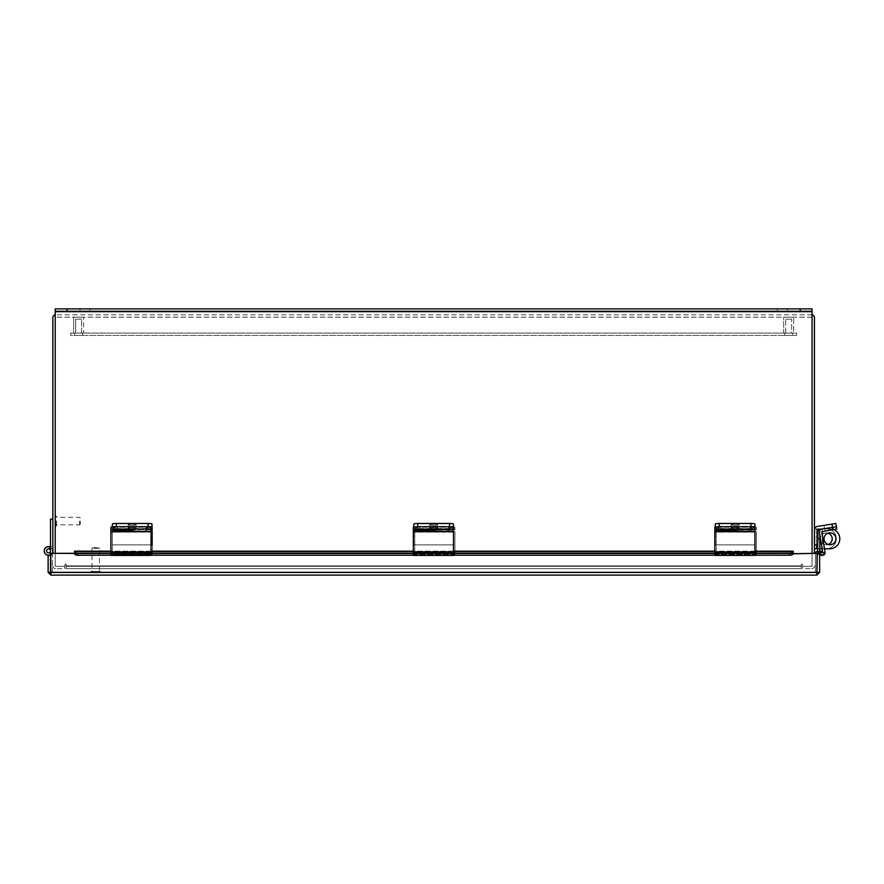 <?xml version="1.0" encoding="UTF-8"?>
<svg xmlns="http://www.w3.org/2000/svg" width="884" height="884" viewBox="0 0 884 884"><rect width="100%" height="100%" fill="white"/><g stroke="black" fill="none" stroke-linecap="round" stroke-linejoin="round"><path stroke-width="0.66" stroke-dasharray="4.42 3.31" d="M812.076 565.904L812.076 317.599L812.076 565.904M814.44 553.318L814.44 317.599A2.785 2.785 0 0 0 811.656 314.814L55.637 314.814L811.656 314.814A2.785 2.785 0 0 1 812.076 314.848M55.217 565.904L55.217 317.599L55.217 565.904M55.217 314.848A2.785 2.785 0 0 1 55.637 314.814A2.785 2.785 0 0 0 52.852 317.599L52.852 553.318M811.656 317.19L55.637 317.19L811.656 317.19M52.852 565.904A2.785 2.785 0 0 0 55.637 568.688A2.785 2.785 0 0 1 52.852 565.904M55.637 566.312L64.753 566.312L55.637 566.312M64.753 568.688L64.753 566.312L64.753 568.688L55.637 568.688L64.753 568.688M814.44 565.904A2.785 2.785 0 0 1 811.656 568.688A2.785 2.785 0 0 0 814.44 565.904M811.656 566.312L802.539 566.312L811.656 566.312M802.539 568.688L802.539 566.312L802.539 568.688L811.656 568.688L802.539 568.688M52.852 550.909A4.332 4.332 0 0 1 47.968 555.207A4.332 4.332 0 0 1 44.333 549.815A4.332 4.332 0 0 1 50.145 546.898A4.332 4.332 0 0 0 44.333 549.815A4.332 4.332 0 0 0 47.968 555.207A4.332 4.332 0 0 0 52.852 550.909A4.332 4.332 0 0 1 47.968 555.207A4.332 4.332 0 0 1 44.333 549.815A4.332 4.332 0 0 1 50.145 546.898A4.332 4.332 0 0 0 44.333 549.815A4.332 4.332 0 0 0 47.968 555.207A4.332 4.332 0 0 0 52.852 550.909A4.332 4.332 0 0 1 47.968 555.207A4.332 4.332 0 0 1 44.333 549.815A4.332 4.332 0 0 1 50.145 546.898A4.332 4.332 0 0 0 44.333 549.815A4.332 4.332 0 0 0 47.968 555.207A4.332 4.332 0 0 0 52.852 550.909A4.332 4.332 0 0 1 47.968 555.207A4.332 4.332 0 0 1 44.333 549.815A4.332 4.332 0 0 1 50.145 546.898A4.332 4.332 0 0 0 44.333 549.815A4.332 4.332 0 0 0 47.968 555.207A4.332 4.332 0 0 0 52.852 550.909A4.332 4.332 0 0 1 47.968 555.207A4.332 4.332 0 0 1 44.333 549.815A4.332 4.332 0 0 1 50.145 546.898A4.332 4.332 0 0 0 44.333 549.815A4.332 4.332 0 0 0 47.968 555.207A4.332 4.332 0 0 0 52.852 550.909A4.332 4.332 0 0 1 47.968 555.207A4.332 4.332 0 0 1 44.333 549.815A4.332 4.332 0 0 1 50.145 546.898A4.332 4.332 0 0 0 44.333 549.815A4.332 4.332 0 0 0 47.968 555.207A4.332 4.332 0 0 0 52.852 550.909A4.332 4.332 0 0 1 47.968 555.207A4.332 4.332 0 0 1 44.333 549.815A4.332 4.332 0 0 1 50.145 546.898A4.332 4.332 0 0 0 44.333 549.815A4.332 4.332 0 0 0 47.968 555.207A4.332 4.332 0 0 0 52.852 550.909A4.332 4.332 0 0 1 47.968 555.207A4.332 4.332 0 0 1 44.333 549.815A4.332 4.332 0 0 1 50.145 546.898A4.332 4.332 0 0 0 44.333 549.815A4.332 4.332 0 0 0 47.968 555.207A4.332 4.332 0 0 0 52.852 550.909A4.332 4.332 0 0 1 47.968 555.207A4.332 4.332 0 0 1 44.333 549.815A4.332 4.332 0 0 1 50.145 546.898A4.332 4.332 0 0 0 44.333 549.815A4.332 4.332 0 0 0 47.968 555.207A4.332 4.332 0 0 0 52.852 550.909A4.332 4.332 0 0 1 47.968 555.207A4.332 4.332 0 0 1 44.333 549.815A4.332 4.332 0 0 1 50.145 546.898A4.332 4.332 0 0 0 44.333 549.815A4.332 4.332 0 0 0 47.968 555.207A4.332 4.332 0 0 0 52.852 550.909A4.332 4.332 0 0 1 47.968 555.207A4.332 4.332 0 0 1 44.333 549.815A4.332 4.332 0 0 1 50.145 546.898A4.332 4.332 0 0 0 44.333 549.815A4.332 4.332 0 0 0 47.968 555.207A4.332 4.332 0 0 0 52.852 550.909A4.332 4.332 0 0 1 47.968 555.207A4.332 4.332 0 0 1 44.333 549.815A4.332 4.332 0 0 1 50.145 546.898A4.332 4.332 0 0 0 44.333 549.815A4.332 4.332 0 0 0 47.968 555.207A4.332 4.332 0 0 0 52.852 550.909A4.332 4.332 0 0 1 47.968 555.207A4.332 4.332 0 0 1 44.333 549.815A4.332 4.332 0 0 1 50.145 546.898A4.332 4.332 0 0 0 44.333 549.815A4.332 4.332 0 0 0 47.968 555.207A4.332 4.332 0 0 0 52.852 550.909A4.332 4.332 0 0 1 47.968 555.207A4.332 4.332 0 0 1 44.333 549.815A4.332 4.332 0 0 1 50.145 546.898A4.332 4.332 0 0 0 44.333 549.815A4.332 4.332 0 0 0 47.968 555.207A4.332 4.332 0 0 0 52.852 550.909A4.332 4.332 0 0 1 47.968 555.207A4.332 4.332 0 0 1 44.333 549.815A4.332 4.332 0 0 1 50.145 546.898A4.332 4.332 0 0 0 44.333 549.815A4.332 4.332 0 0 0 47.968 555.207A4.332 4.332 0 0 0 52.852 550.909A4.332 4.332 0 0 1 47.968 555.207A4.332 4.332 0 0 1 44.333 549.815A4.332 4.332 0 0 1 50.145 546.898A4.332 4.332 0 0 0 44.333 549.815A4.332 4.332 0 0 0 47.968 555.207A4.332 4.332 0 0 0 52.852 550.909A4.332 4.332 0 0 1 47.968 555.207A4.332 4.332 0 0 1 44.333 549.815A4.332 4.332 0 0 1 50.145 546.898A4.332 4.332 0 0 0 44.333 549.815A4.332 4.332 0 0 0 47.968 555.207A4.332 4.332 0 0 0 52.852 550.909A4.332 4.332 0 0 1 47.968 555.207A4.332 4.332 0 0 1 44.333 549.815A4.332 4.332 0 0 1 50.145 546.898A4.332 4.332 0 0 0 44.333 549.815A4.332 4.332 0 0 0 47.968 555.207A4.332 4.332 0 0 0 52.852 550.909A4.332 4.332 0 0 1 47.968 555.207A4.332 4.332 0 0 1 44.333 549.815A4.332 4.332 0 0 1 50.145 546.898A4.332 4.332 0 0 0 44.333 549.815A4.332 4.332 0 0 0 47.968 555.207A4.332 4.332 0 0 0 52.852 550.909A4.332 4.332 0 0 1 47.968 555.207A4.332 4.332 0 0 1 44.333 549.815A4.332 4.332 0 0 1 50.145 546.898A4.332 4.332 0 0 0 44.333 549.815A4.332 4.332 0 0 0 47.968 555.207A4.332 4.332 0 0 0 52.852 550.909A4.332 4.332 0 0 1 47.968 555.207A4.332 4.332 0 0 1 44.333 549.815A4.332 4.332 0 0 1 50.145 546.898A4.332 4.332 0 0 0 44.333 549.815A4.332 4.332 0 0 0 47.968 555.207A4.332 4.332 0 0 0 52.852 550.909A4.332 4.332 0 0 1 47.968 555.207A4.332 4.332 0 0 1 44.333 549.815A4.332 4.332 0 0 1 50.145 546.898A4.332 4.332 0 0 0 44.333 549.815A4.332 4.332 0 0 0 47.968 555.207A4.332 4.332 0 0 0 52.852 550.909A4.332 4.332 0 0 1 47.968 555.207A4.332 4.332 0 0 1 44.333 549.815A4.332 4.332 0 0 1 50.145 546.898A4.332 4.332 0 0 0 44.333 549.815A4.332 4.332 0 0 0 47.968 555.207A4.332 4.332 0 0 0 52.852 550.909L52.852 519.184L52.852 550.909A4.332 4.332 0 0 1 47.968 555.207A4.332 4.332 0 0 1 44.333 549.815A4.332 4.332 0 0 1 50.145 546.898L49.261 549.074A1.978 1.978 0 0 0 46.532 550.909A1.978 1.978 0 0 0 48.521 552.898A1.978 1.978 0 0 1 46.532 550.909A1.978 1.978 0 0 1 48.521 548.931A1.978 1.978 0 0 0 46.532 550.909A1.978 1.978 0 0 0 49.471 552.655A1.978 1.978 0 0 1 46.532 550.909A1.978 1.978 0 0 1 48.521 548.931A1.978 1.978 0 0 0 46.532 550.909A1.978 1.978 0 0 0 49.471 552.655A1.978 1.978 0 0 1 46.532 550.909A1.978 1.978 0 0 1 48.521 548.931A1.978 1.978 0 0 0 46.532 550.909A1.978 1.978 0 0 0 49.471 552.655A1.978 1.978 0 0 1 46.532 550.909A1.978 1.978 0 0 1 48.521 548.931A1.978 1.978 0 0 0 46.532 550.909A1.978 1.978 0 0 0 49.471 552.655A1.978 1.978 0 0 1 46.532 550.909A1.978 1.978 0 0 1 48.521 548.931A1.978 1.978 0 0 0 46.532 550.909A1.978 1.978 0 0 0 49.471 552.655A1.978 1.978 0 0 1 46.532 550.909A1.978 1.978 0 0 1 48.521 548.931A1.978 1.978 0 0 0 46.532 550.909A1.978 1.978 0 0 0 49.471 552.655A1.978 1.978 0 0 1 46.532 550.909A1.978 1.978 0 0 1 48.521 548.931A1.978 1.978 0 0 0 46.532 550.909A1.978 1.978 0 0 0 49.471 552.655A1.978 1.978 0 0 1 46.532 550.909A1.978 1.978 0 0 1 48.521 548.931A1.978 1.978 0 0 0 46.532 550.909A1.978 1.978 0 0 0 49.471 552.655A1.978 1.978 0 0 1 46.532 550.909A1.978 1.978 0 0 1 48.521 548.931A1.978 1.978 0 0 0 46.532 550.909A1.978 1.978 0 0 0 49.471 552.655A1.978 1.978 0 0 1 46.532 550.909A1.978 1.978 0 0 1 48.521 548.931A1.978 1.978 0 0 0 46.532 550.909A1.978 1.978 0 0 0 49.471 552.655A1.978 1.978 0 0 1 46.532 550.909A1.978 1.978 0 0 1 48.521 548.931A1.978 1.978 0 0 0 46.532 550.909A1.978 1.978 0 0 0 49.471 552.655A1.978 1.978 0 0 1 46.532 550.909A1.978 1.978 0 0 1 48.521 548.931A1.978 1.978 0 0 0 46.532 550.909A1.978 1.978 0 0 0 49.471 552.655A1.978 1.978 0 0 1 46.532 550.909A1.978 1.978 0 0 1 48.521 548.931A1.978 1.978 0 0 0 46.532 550.909A1.978 1.978 0 0 0 49.471 552.655A1.978 1.978 0 0 1 46.532 550.909A1.978 1.978 0 0 1 48.521 548.931A1.978 1.978 0 0 0 46.532 550.909A1.978 1.978 0 0 0 49.471 552.655A1.978 1.978 0 0 1 46.532 550.909A1.978 1.978 0 0 1 48.521 548.931A1.978 1.978 0 0 0 46.532 550.909A1.978 1.978 0 0 0 49.471 552.655A1.978 1.978 0 0 1 46.532 550.909A1.978 1.978 0 0 1 48.521 548.931A1.978 1.978 0 0 0 46.532 550.909A1.978 1.978 0 0 0 49.471 552.655A1.978 1.978 0 0 1 46.532 550.909A1.978 1.978 0 0 1 48.521 548.931A1.978 1.978 0 0 0 46.532 550.909A1.978 1.978 0 0 0 49.471 552.655A1.978 1.978 0 0 1 46.532 550.909A1.978 1.978 0 0 1 48.521 548.931A1.978 1.978 0 0 0 46.532 550.909A1.978 1.978 0 0 0 49.471 552.655A1.978 1.978 0 0 1 46.532 550.909A1.978 1.978 0 0 1 48.521 548.931A1.978 1.978 0 0 0 46.532 550.909A1.978 1.978 0 0 0 49.471 552.655A1.978 1.978 0 0 1 46.532 550.909A1.978 1.978 0 0 1 48.521 548.931A1.978 1.978 0 0 0 46.532 550.909A1.978 1.978 0 0 0 49.471 552.655A1.978 1.978 0 0 1 46.532 550.909A1.978 1.978 0 0 1 48.521 548.931A1.978 1.978 0 0 0 46.532 550.909A1.978 1.978 0 0 0 49.471 552.655A1.978 1.978 0 0 1 46.532 550.909A1.978 1.978 0 0 1 48.521 548.931A1.978 1.978 0 0 0 46.532 550.909A1.978 1.978 0 0 0 49.471 552.655A1.978 1.978 0 0 1 48.521 552.898A1.978 1.978 0 0 0 49.471 552.655L50.432 554.39A3.967 3.967 0 0 1 44.554 550.909A3.967 3.967 0 0 1 48.521 546.942A3.967 3.967 0 0 1 52.487 550.909A3.967 3.967 0 0 0 50.498 547.472M52.852 519.184L50.498 519.184L50.498 550.909A1.978 1.978 0 0 1 48.266 552.876A1.978 1.978 0 0 1 46.598 550.412A1.978 1.978 0 0 1 49.261 549.074L50.145 546.898L49.261 549.074A1.978 1.978 0 0 0 46.598 550.412A1.978 1.978 0 0 0 48.266 552.876A1.978 1.978 0 0 0 50.498 550.909A1.978 1.978 0 0 1 48.266 552.876A1.978 1.978 0 0 1 46.598 550.412A1.978 1.978 0 0 1 49.261 549.074L50.145 546.898L49.261 549.074A1.978 1.978 0 0 0 46.598 550.412A1.978 1.978 0 0 0 48.266 552.876A1.978 1.978 0 0 0 50.498 550.909A1.978 1.978 0 0 1 48.266 552.876A1.978 1.978 0 0 1 46.598 550.412A1.978 1.978 0 0 1 49.261 549.074L50.145 546.898L49.261 549.074A1.978 1.978 0 0 0 46.598 550.412A1.978 1.978 0 0 0 48.266 552.876A1.978 1.978 0 0 0 50.498 550.909A1.978 1.978 0 0 1 48.266 552.876A1.978 1.978 0 0 1 46.598 550.412A1.978 1.978 0 0 1 49.261 549.074L50.145 546.898L49.261 549.074A1.978 1.978 0 0 0 46.598 550.412A1.978 1.978 0 0 0 48.266 552.876A1.978 1.978 0 0 0 50.498 550.909A1.978 1.978 0 0 1 48.266 552.876A1.978 1.978 0 0 1 46.598 550.412A1.978 1.978 0 0 1 49.261 549.074L50.145 546.898L49.261 549.074A1.978 1.978 0 0 0 46.598 550.412A1.978 1.978 0 0 0 48.266 552.876A1.978 1.978 0 0 0 50.498 550.909A1.978 1.978 0 0 1 48.266 552.876A1.978 1.978 0 0 1 46.598 550.412A1.978 1.978 0 0 1 49.261 549.074L50.145 546.898L49.261 549.074A1.978 1.978 0 0 0 46.598 550.412A1.978 1.978 0 0 0 48.266 552.876A1.978 1.978 0 0 0 50.498 550.909A1.978 1.978 0 0 1 48.266 552.876A1.978 1.978 0 0 1 46.598 550.412A1.978 1.978 0 0 1 49.261 549.074L50.145 546.898L49.261 549.074A1.978 1.978 0 0 0 46.598 550.412A1.978 1.978 0 0 0 48.266 552.876A1.978 1.978 0 0 0 50.498 550.909A1.978 1.978 0 0 1 48.266 552.876A1.978 1.978 0 0 1 46.598 550.412A1.978 1.978 0 0 1 49.261 549.074L50.145 546.898L49.261 549.074A1.978 1.978 0 0 0 46.598 550.412A1.978 1.978 0 0 0 48.266 552.876A1.978 1.978 0 0 0 50.498 550.909A1.978 1.978 0 0 1 48.266 552.876A1.978 1.978 0 0 1 46.598 550.412A1.978 1.978 0 0 1 49.261 549.074L50.145 546.898L49.261 549.074A1.978 1.978 0 0 0 46.598 550.412A1.978 1.978 0 0 0 48.266 552.876A1.978 1.978 0 0 0 50.498 550.909A1.978 1.978 0 0 1 48.266 552.876A1.978 1.978 0 0 1 46.598 550.412A1.978 1.978 0 0 1 49.261 549.074L50.145 546.898L49.261 549.074A1.978 1.978 0 0 0 46.598 550.412A1.978 1.978 0 0 0 48.266 552.876A1.978 1.978 0 0 0 50.498 550.909A1.978 1.978 0 0 1 48.266 552.876A1.978 1.978 0 0 1 46.598 550.412A1.978 1.978 0 0 1 49.261 549.074L50.145 546.898L49.261 549.074A1.978 1.978 0 0 0 46.598 550.412A1.978 1.978 0 0 0 48.266 552.876A1.978 1.978 0 0 0 50.498 550.909A1.978 1.978 0 0 1 48.266 552.876A1.978 1.978 0 0 1 46.598 550.412A1.978 1.978 0 0 1 49.261 549.074L50.145 546.898L49.261 549.074A1.978 1.978 0 0 0 46.598 550.412A1.978 1.978 0 0 0 48.266 552.876A1.978 1.978 0 0 0 50.498 550.909A1.978 1.978 0 0 1 48.266 552.876A1.978 1.978 0 0 1 46.598 550.412A1.978 1.978 0 0 1 49.261 549.074L50.145 546.898L49.261 549.074A1.978 1.978 0 0 0 46.598 550.412A1.978 1.978 0 0 0 48.266 552.876A1.978 1.978 0 0 0 50.498 550.909A1.978 1.978 0 0 1 48.266 552.876A1.978 1.978 0 0 1 46.598 550.412A1.978 1.978 0 0 1 49.261 549.074L50.145 546.898L49.261 549.074A1.978 1.978 0 0 0 46.598 550.412A1.978 1.978 0 0 0 48.266 552.876A1.978 1.978 0 0 0 50.498 550.909A1.978 1.978 0 0 1 48.266 552.876A1.978 1.978 0 0 1 46.598 550.412A1.978 1.978 0 0 1 49.261 549.074L50.145 546.898L49.261 549.074A1.978 1.978 0 0 0 46.598 550.412A1.978 1.978 0 0 0 48.266 552.876A1.978 1.978 0 0 0 50.498 550.909A1.978 1.978 0 0 1 48.266 552.876A1.978 1.978 0 0 1 46.598 550.412A1.978 1.978 0 0 1 49.261 549.074L50.145 546.898L49.261 549.074A1.978 1.978 0 0 0 46.598 550.412A1.978 1.978 0 0 0 48.266 552.876A1.978 1.978 0 0 0 50.498 550.909A1.978 1.978 0 0 1 48.266 552.876A1.978 1.978 0 0 1 46.598 550.412A1.978 1.978 0 0 1 49.261 549.074L50.145 546.898L49.261 549.074A1.978 1.978 0 0 0 46.598 550.412A1.978 1.978 0 0 0 48.266 552.876A1.978 1.978 0 0 0 50.498 550.909A1.978 1.978 0 0 1 48.266 552.876A1.978 1.978 0 0 1 46.598 550.412A1.978 1.978 0 0 1 49.261 549.074L50.145 546.898L49.261 549.074A1.978 1.978 0 0 0 46.598 550.412A1.978 1.978 0 0 0 48.266 552.876A1.978 1.978 0 0 0 50.498 550.909A1.978 1.978 0 0 1 48.266 552.876A1.978 1.978 0 0 1 46.598 550.412A1.978 1.978 0 0 1 49.261 549.074L50.145 546.898L49.261 549.074A1.978 1.978 0 0 0 46.598 550.412A1.978 1.978 0 0 0 48.266 552.876A1.978 1.978 0 0 0 50.498 550.909A1.978 1.978 0 0 1 48.266 552.876A1.978 1.978 0 0 1 46.598 550.412A1.978 1.978 0 0 1 49.261 549.074L50.145 546.898L49.261 549.074A1.978 1.978 0 0 0 46.598 550.412A1.978 1.978 0 0 0 48.266 552.876A1.978 1.978 0 0 0 50.498 550.909A1.978 1.978 0 0 1 48.266 552.876A1.978 1.978 0 0 1 46.598 550.412A1.978 1.978 0 0 1 49.261 549.074L50.145 546.898L49.261 549.074A1.978 1.978 0 0 0 46.598 550.412A1.978 1.978 0 0 0 48.266 552.876A1.978 1.978 0 0 0 50.498 550.909A1.978 1.978 0 0 1 48.266 552.876A1.978 1.978 0 0 1 46.598 550.412A1.978 1.978 0 0 1 49.261 549.074L50.145 546.898L49.261 549.074A1.978 1.978 0 0 0 46.598 550.412A1.978 1.978 0 0 0 48.266 552.876A1.978 1.978 0 0 0 50.498 550.909A1.978 1.978 0 0 1 48.266 552.876A1.978 1.978 0 0 1 46.598 550.412A1.978 1.978 0 0 1 49.261 549.074A1.978 1.978 0 0 0 46.598 550.412A1.978 1.978 0 0 0 48.266 552.876A1.978 1.978 0 0 0 50.498 550.909A1.978 1.978 0 0 1 48.266 552.876A1.978 1.978 0 0 1 46.598 550.412A1.978 1.978 0 0 1 49.261 549.074M52.487 553.318L52.487 572.744L50.498 572.744L50.498 546.577L50.498 554.876L52.487 554.876L52.487 550.909A3.967 3.967 0 0 0 48.521 546.942A3.967 3.967 0 0 0 44.554 550.909A3.967 3.967 0 0 0 48.521 554.876A3.967 3.967 0 0 1 44.554 550.909A3.967 3.967 0 0 1 48.521 546.942A3.967 3.967 0 0 1 52.487 550.909A3.967 3.967 0 0 0 48.521 546.942A3.967 3.967 0 0 0 44.554 550.909A3.967 3.967 0 0 0 48.521 554.876A3.967 3.967 0 0 1 44.554 550.909A3.967 3.967 0 0 1 48.521 546.942A3.967 3.967 0 0 1 52.487 550.909A3.967 3.967 0 0 0 48.521 546.942A3.967 3.967 0 0 0 44.554 550.909A3.967 3.967 0 0 0 48.521 554.876A3.967 3.967 0 0 1 44.554 550.909A3.967 3.967 0 0 1 48.521 546.942A3.967 3.967 0 0 1 52.487 550.909A3.967 3.967 0 0 0 48.521 546.942A3.967 3.967 0 0 0 44.554 550.909A3.967 3.967 0 0 0 48.521 554.876A3.967 3.967 0 0 1 44.554 550.909A3.967 3.967 0 0 1 48.521 546.942A3.967 3.967 0 0 1 52.487 550.909A3.967 3.967 0 0 0 48.521 546.942A3.967 3.967 0 0 0 44.554 550.909A3.967 3.967 0 0 0 48.521 554.876A3.967 3.967 0 0 1 44.554 550.909A3.967 3.967 0 0 1 48.521 546.942A3.967 3.967 0 0 1 52.487 550.909A3.967 3.967 0 0 0 48.521 546.942A3.967 3.967 0 0 0 44.554 550.909A3.967 3.967 0 0 0 48.521 554.876A3.967 3.967 0 0 1 44.554 550.909A3.967 3.967 0 0 1 48.521 546.942A3.967 3.967 0 0 1 52.487 550.909A3.967 3.967 0 0 0 48.521 546.942A3.967 3.967 0 0 0 44.554 550.909A3.967 3.967 0 0 0 48.521 554.876A3.967 3.967 0 0 1 44.554 550.909A3.967 3.967 0 0 1 48.521 546.942A3.967 3.967 0 0 1 52.487 550.909A3.967 3.967 0 0 0 48.521 546.942A3.967 3.967 0 0 0 44.554 550.909A3.967 3.967 0 0 0 48.521 554.876A3.967 3.967 0 0 1 44.554 550.909A3.967 3.967 0 0 1 48.521 546.942A3.967 3.967 0 0 1 52.487 550.909A3.967 3.967 0 0 0 48.521 546.942A3.967 3.967 0 0 0 44.554 550.909A3.967 3.967 0 0 0 48.521 554.876A3.967 3.967 0 0 1 44.554 550.909A3.967 3.967 0 0 1 48.521 546.942A3.967 3.967 0 0 1 52.487 550.909A3.967 3.967 0 0 0 48.521 546.942A3.967 3.967 0 0 0 44.554 550.909A3.967 3.967 0 0 0 48.521 554.876A3.967 3.967 0 0 1 44.554 550.909A3.967 3.967 0 0 1 48.521 546.942A3.967 3.967 0 0 1 52.487 550.909A3.967 3.967 0 0 0 48.521 546.942A3.967 3.967 0 0 0 44.554 550.909A3.967 3.967 0 0 0 48.521 554.876A3.967 3.967 0 0 1 44.554 550.909A3.967 3.967 0 0 1 48.521 546.942A3.967 3.967 0 0 1 52.487 550.909A3.967 3.967 0 0 0 48.521 546.942A3.967 3.967 0 0 0 44.554 550.909A3.967 3.967 0 0 0 48.521 554.876A3.967 3.967 0 0 1 44.554 550.909A3.967 3.967 0 0 1 48.521 546.942A3.967 3.967 0 0 1 52.487 550.909A3.967 3.967 0 0 0 48.521 546.942A3.967 3.967 0 0 0 44.554 550.909A3.967 3.967 0 0 0 48.521 554.876A3.967 3.967 0 0 1 44.554 550.909A3.967 3.967 0 0 1 48.521 546.942A3.967 3.967 0 0 1 52.487 550.909A3.967 3.967 0 0 0 48.521 546.942A3.967 3.967 0 0 0 44.554 550.909A3.967 3.967 0 0 0 48.521 554.876A3.967 3.967 0 0 1 44.554 550.909A3.967 3.967 0 0 1 48.521 546.942A3.967 3.967 0 0 1 52.487 550.909A3.967 3.967 0 0 0 48.521 546.942A3.967 3.967 0 0 0 44.554 550.909A3.967 3.967 0 0 0 48.521 554.876A3.967 3.967 0 0 1 44.554 550.909A3.967 3.967 0 0 1 48.521 546.942A3.967 3.967 0 0 1 52.487 550.909A3.967 3.967 0 0 0 48.521 546.942A3.967 3.967 0 0 0 44.554 550.909A3.967 3.967 0 0 0 48.521 554.876A3.967 3.967 0 0 1 44.554 550.909A3.967 3.967 0 0 1 48.521 546.942A3.967 3.967 0 0 1 52.487 550.909A3.967 3.967 0 0 0 48.521 546.942A3.967 3.967 0 0 0 44.554 550.909A3.967 3.967 0 0 0 48.521 554.876A3.967 3.967 0 0 1 44.554 550.909A3.967 3.967 0 0 1 48.521 546.942A3.967 3.967 0 0 1 52.487 550.909A3.967 3.967 0 0 0 48.521 546.942A3.967 3.967 0 0 0 44.554 550.909A3.967 3.967 0 0 0 48.521 554.876A3.967 3.967 0 0 1 44.554 550.909A3.967 3.967 0 0 1 48.521 546.942A3.967 3.967 0 0 1 52.487 550.909A3.967 3.967 0 0 0 48.521 546.942A3.967 3.967 0 0 0 44.554 550.909A3.967 3.967 0 0 0 48.521 554.876A3.967 3.967 0 0 1 44.554 550.909A3.967 3.967 0 0 1 48.521 546.942A3.967 3.967 0 0 1 52.487 550.909A3.967 3.967 0 0 0 48.521 546.942A3.967 3.967 0 0 0 44.554 550.909A3.967 3.967 0 0 0 48.521 554.876A3.967 3.967 0 0 1 44.554 550.909A3.967 3.967 0 0 1 48.521 546.942A3.967 3.967 0 0 1 52.487 550.909A3.967 3.967 0 0 0 48.521 546.942A3.967 3.967 0 0 0 44.554 550.909A3.967 3.967 0 0 0 48.521 554.876A3.967 3.967 0 0 1 44.554 550.909A3.967 3.967 0 0 1 48.521 546.942A3.967 3.967 0 0 1 52.487 550.909A3.967 3.967 0 0 0 48.521 546.942A3.967 3.967 0 0 0 44.554 550.909A3.967 3.967 0 0 0 50.432 554.39L49.471 552.655L50.432 554.39A3.967 3.967 0 0 1 48.521 554.876A3.967 3.967 0 0 0 50.432 554.39L49.471 552.655L50.432 554.39A3.967 3.967 0 0 1 48.521 554.876A3.967 3.967 0 0 0 50.432 554.39L49.471 552.655L50.432 554.39A3.967 3.967 0 0 1 48.521 554.876A3.967 3.967 0 0 0 50.432 554.39L49.471 552.655L50.432 554.39A3.967 3.967 0 0 1 48.521 554.876A3.967 3.967 0 0 0 50.432 554.39L49.471 552.655L50.432 554.39A3.967 3.967 0 0 1 48.521 554.876A3.967 3.967 0 0 0 50.432 554.39L49.471 552.655L50.432 554.39A3.967 3.967 0 0 1 48.521 554.876A3.967 3.967 0 0 0 50.432 554.39L49.471 552.655L50.432 554.39A3.967 3.967 0 0 1 48.521 554.876A3.967 3.967 0 0 0 50.432 554.39L49.471 552.655L50.432 554.39A3.967 3.967 0 0 1 48.521 554.876A3.967 3.967 0 0 0 50.432 554.39L49.471 552.655L50.432 554.39A3.967 3.967 0 0 1 48.521 554.876A3.967 3.967 0 0 0 50.432 554.39L49.471 552.655L50.432 554.39A3.967 3.967 0 0 1 48.521 554.876A3.967 3.967 0 0 0 50.432 554.39L49.471 552.655L50.432 554.39A3.967 3.967 0 0 1 48.521 554.876A3.967 3.967 0 0 0 50.432 554.39L49.471 552.655L50.432 554.39A3.967 3.967 0 0 1 48.521 554.876A3.967 3.967 0 0 0 50.432 554.39L49.471 552.655L50.432 554.39A3.967 3.967 0 0 1 48.521 554.876A3.967 3.967 0 0 0 50.432 554.39L49.471 552.655L50.432 554.39A3.967 3.967 0 0 1 48.521 554.876A3.967 3.967 0 0 0 50.432 554.39L49.471 552.655L50.432 554.39A3.967 3.967 0 0 1 48.521 554.876A3.967 3.967 0 0 0 50.432 554.39L49.471 552.655L50.432 554.39A3.967 3.967 0 0 1 48.521 554.876A3.967 3.967 0 0 0 50.432 554.39L49.471 552.655L50.432 554.39A3.967 3.967 0 0 1 48.521 554.876A3.967 3.967 0 0 0 50.432 554.39L49.471 552.655L50.432 554.39A3.967 3.967 0 0 1 48.521 554.876A3.967 3.967 0 0 0 50.432 554.39L49.471 552.655L50.432 554.39A3.967 3.967 0 0 1 48.521 554.876A3.967 3.967 0 0 0 50.432 554.39L49.471 552.655L50.432 554.39A3.967 3.967 0 0 1 48.521 554.876A3.967 3.967 0 0 0 50.432 554.39L49.471 552.655L50.432 554.39A3.967 3.967 0 0 1 48.521 554.876A3.967 3.967 0 0 0 50.432 554.39L49.471 552.655L50.432 554.39A3.967 3.967 0 0 1 48.521 554.876A3.967 3.967 0 0 0 50.432 554.39L49.471 552.655A1.978 1.978 0 0 1 46.532 550.909A1.978 1.978 0 0 1 48.521 548.931A1.978 1.978 0 0 1 50.498 550.909L50.498 554.876L50.498 550.909L50.498 554.876L52.487 554.876L52.487 550.909A3.967 3.967 0 0 0 48.521 546.942A3.967 3.967 0 0 0 44.554 550.909A3.967 3.967 0 0 0 48.521 554.876A3.967 3.967 0 0 1 44.554 550.909A3.967 3.967 0 0 1 50.001 547.229M50.731 554.644A4.332 4.332 0 0 0 52.123 553.318M50.498 546.577L52.852 546.577L50.498 546.577M52.487 552.655L52.487 554.876L52.487 550.909L52.487 554.876L52.487 550.909L52.487 554.876L52.487 550.909L52.487 554.876L52.487 550.909L52.487 554.876L52.487 550.909L52.487 554.876L52.487 550.909L52.487 554.876L52.487 550.909L52.487 554.876L52.487 550.909L52.487 554.876L52.487 550.909L52.487 554.876L52.487 550.909L52.487 554.876L52.487 550.909L52.487 554.876L52.487 550.909L52.487 554.876L52.487 550.909L52.487 554.876L52.487 550.909L52.487 554.876L52.487 550.909L52.487 554.876L52.487 550.909L52.487 554.876L52.487 550.909L52.487 554.876L52.487 550.909L52.487 554.876L52.487 550.909L52.487 554.876L52.487 550.909L52.487 554.876L52.487 550.909L52.487 554.876L50.498 554.876L52.487 554.876L50.498 554.876L52.487 554.876L50.498 554.876L52.487 554.876L50.498 554.876L52.487 554.876L50.498 554.876L52.487 554.876L50.498 554.876L52.487 554.876L50.498 554.876L52.487 554.876L50.498 554.876L52.487 554.876L50.498 554.876L52.487 554.876L50.498 554.876L52.487 554.876L50.498 554.876L52.487 554.876L50.498 554.876L52.487 554.876L50.498 554.876L52.487 554.876L50.498 554.876L52.487 554.876L50.498 554.876L52.487 554.876L50.498 554.876L52.487 554.876L50.498 554.876L52.487 554.876L50.498 554.876L52.487 554.876L50.498 554.876L52.487 554.876L50.498 554.876L52.487 554.876L50.498 554.876L50.498 550.909A1.978 1.978 0 0 0 48.521 548.931A1.978 1.978 0 0 1 50.498 550.909A1.978 1.978 0 0 0 48.521 548.931A1.978 1.978 0 0 1 50.498 550.909A1.978 1.978 0 0 0 48.521 548.931A1.978 1.978 0 0 1 50.498 550.909A1.978 1.978 0 0 0 48.521 548.931A1.978 1.978 0 0 1 50.498 550.909A1.978 1.978 0 0 0 48.521 548.931A1.978 1.978 0 0 1 50.498 550.909A1.978 1.978 0 0 0 48.521 548.931A1.978 1.978 0 0 1 50.498 550.909A1.978 1.978 0 0 0 48.521 548.931A1.978 1.978 0 0 1 50.498 550.909A1.978 1.978 0 0 0 48.521 548.931A1.978 1.978 0 0 1 50.498 550.909A1.978 1.978 0 0 0 48.521 548.931A1.978 1.978 0 0 1 50.498 550.909A1.978 1.978 0 0 0 48.521 548.931A1.978 1.978 0 0 1 50.498 550.909A1.978 1.978 0 0 0 48.521 548.931A1.978 1.978 0 0 1 50.498 550.909A1.978 1.978 0 0 0 48.521 548.931A1.978 1.978 0 0 1 50.498 550.909A1.978 1.978 0 0 0 48.521 548.931A1.978 1.978 0 0 1 50.498 550.909A1.978 1.978 0 0 0 48.521 548.931A1.978 1.978 0 0 1 50.498 550.909A1.978 1.978 0 0 0 48.521 548.931A1.978 1.978 0 0 1 50.498 550.909A1.978 1.978 0 0 0 48.521 548.931A1.978 1.978 0 0 1 50.498 550.909A1.978 1.978 0 0 0 48.521 548.931A1.978 1.978 0 0 1 50.498 550.909A1.978 1.978 0 0 0 48.521 548.931A1.978 1.978 0 0 1 50.498 550.909A1.978 1.978 0 0 0 48.521 548.931A1.978 1.978 0 0 1 50.498 550.909A1.978 1.978 0 0 0 48.521 548.931A1.978 1.978 0 0 1 50.498 550.909A1.978 1.978 0 0 0 48.521 548.931A1.978 1.978 0 0 1 50.498 550.909A1.978 1.978 0 0 0 48.521 548.931A1.978 1.978 0 0 1 50.498 550.909L50.498 554.876L52.487 554.876L52.487 572.744L50.498 572.744L50.498 555.285L48.134 555.285L48.134 572.335L50.918 572.744L816.86 572.744L50.918 572.744L50.918 575.119L816.86 575.119L817.048 553.318L793.246 553.804L793.246 551.152L793.246 553.804L74.521 553.804L50.731 553.318L74.521 553.318L74.521 551.152L74.521 553.804L50.731 553.318L50.918 575.119L48.134 572.335M50.498 554.765L50.498 550.909M816.86 575.119L817.048 572.335L816.86 575.119L819.645 572.335L819.645 553.318L817.313 553.318A2.652 2.652 0 0 0 817.269 553.804A2.652 2.652 0 0 1 821.258 551.505L819.645 553.804M74.521 553.528L793.246 553.528L74.521 553.804L74.521 551.505L74.521 553.638A3.171 1.591 180 0 0 77.704 555.229L77.704 553.174A3.171 1.591 0 0 1 74.521 551.594M819.645 572.335L817.269 572.335L817.269 553.318L819.645 553.318L817.313 553.318M793.246 553.318L817.048 553.318L817.048 572.335L817.048 553.318L793.246 553.318M50.498 555.285L50.918 575.119M790.075 553.174L790.075 555.229A3.171 1.591 180 0 0 793.246 553.638L793.246 551.594A3.171 1.591 0 0 1 790.075 553.174L77.704 553.174M793.246 553.561L793.246 551.594M790.075 555.229L77.704 555.229M820.208 553.638L822.96 555.229L824.142 553.174L821.391 551.594M74.521 551.505L793.246 551.505L74.521 551.152L74.521 553.318M110.898 553.174L151.042 553.174M413.336 553.174L453.481 553.174M714.802 553.174L754.947 553.174M110.898 555.229L151.042 555.229M413.336 555.229L453.481 555.229M714.802 555.229L754.947 555.229M785.688 333.058L785.688 319.168L791.633 319.168L785.688 319.168L791.633 319.168L785.688 319.168L785.688 333.058L791.633 333.058L791.633 319.168L791.633 333.058L785.688 333.058M793.622 333.058L783.699 333.058L783.699 317.19L793.622 317.19L783.699 317.19L793.622 317.19L783.699 317.19L783.699 333.058L793.622 333.058L793.622 317.19L793.622 333.058L783.699 333.058L793.622 333.058M78.411 319.168L81.604 319.168L78.411 319.168M78.411 333.058L81.604 333.058L78.411 333.058M78.996 333.058L73.67 333.058L78.996 333.058M78.996 317.19L73.67 317.19L78.996 317.19M75.659 333.058L75.659 319.168L81.604 319.168L75.659 319.168L75.659 333.058L81.604 333.058L81.604 319.168L81.604 333.058L75.659 333.058M83.593 333.058L73.67 333.058L73.67 317.19L83.593 317.19L73.67 317.19L73.67 333.058L83.593 333.058L83.593 317.19L83.593 333.058M82.599 333.058L82.599 335.423L74.665 335.423L82.599 335.423L74.665 335.423L82.599 335.423L82.599 333.058L74.665 333.058L74.665 335.423L74.665 333.058L82.599 333.058M792.628 333.058L792.628 335.423L784.694 335.423L792.628 335.423L784.694 335.423L792.628 335.423L792.628 333.058L784.694 333.058L784.694 335.423L784.694 333.058L792.628 333.058M70.698 333.058L70.698 335.423L796.594 335.423L70.698 335.423L70.698 333.058L796.594 333.058L796.594 335.423L796.594 333.058L70.698 333.058M433.646 528.632A3.967 0.619 180 0 0 437.613 528.013A3.967 0.619 180 0 0 433.646 527.383A3.967 0.619 180 0 0 429.679 528.013A3.967 0.619 180 0 0 433.646 528.632A3.967 0.619 180 0 1 429.679 528.013A3.967 0.619 180 0 1 433.646 527.383A3.967 0.619 180 0 1 437.613 528.013A3.967 0.619 180 0 1 433.646 528.632M433.646 524.124A3.967 0.619 -0 0 1 437.613 524.753A3.967 0.619 -0 0 1 433.646 525.372A3.967 0.619 -0 0 1 429.679 524.753A3.967 0.619 -0 0 1 433.646 524.124A3.967 0.619 -0 0 0 429.679 524.753A3.967 0.619 -0 0 0 433.646 525.372A3.967 0.619 -0 0 0 437.613 524.753A3.967 0.619 -0 0 0 433.646 524.124M413.811 529.936L413.811 544.887L453.481 544.887L453.481 526.4L453.481 544.887L453.481 529.936L453.481 544.887L413.811 544.887L453.481 544.887L413.811 544.887L413.811 526.4L413.811 529.936L453.481 529.936L413.811 529.936M453.481 529.66L413.811 529.66L413.811 527.361L413.811 529.66L453.481 529.66L453.481 524.101L453.481 526.4L413.811 526.4L413.811 524.101L413.811 526.4L453.481 526.4L453.481 529.936M413.811 529.66L413.811 526.4L413.811 529.66M449.514 523.483L449.514 526.742A3.967 0.619 180 0 1 453.481 527.361L453.481 524.101A3.967 0.619 -0 0 0 449.514 523.483L417.778 523.483A3.967 0.619 -0 0 0 413.811 524.101L413.811 527.361A3.967 0.619 180 0 1 417.778 526.742A3.967 0.619 180 0 0 413.811 527.361L413.811 527.063M831.778 524.124L823.943 525.372L831.778 524.124L832.286 527.383L824.452 528.632L832.286 527.383L824.452 528.632L832.286 527.383L824.452 528.632L832.286 527.383L831.778 524.124L823.943 525.372L824.452 528.632L823.943 525.372L831.778 524.124L823.943 525.372L831.778 524.124L832.286 527.383M817.744 529.936L817.744 544.887L817.987 529.66L832.474 527.361L817.744 529.936L817.744 544.887L817.987 529.66L836.397 526.742L817.987 529.66L836.397 526.742L835.877 523.483L817.468 526.4A3.591 3.591 0 0 0 814.44 529.936L814.44 544.887L817.744 544.887L817.744 529.936M814.44 544.887L814.44 529.936A3.591 3.591 0 0 1 817.468 526.4L835.877 523.483L836.397 526.742L821.601 529.085A2.63 2.63 0 0 0 819.413 532.091A2.63 2.63 0 0 1 821.601 529.085L836.397 526.742L835.877 523.483L817.468 526.4A3.591 3.591 0 0 0 814.44 529.936L814.44 544.887L817.744 544.887L814.44 544.887L814.44 529.936A3.591 3.591 0 0 1 817.468 526.4L831.966 524.101L817.468 526.4A3.591 3.591 0 0 0 814.44 529.936L814.44 544.887L817.744 544.887L814.44 544.887L814.44 529.936M735.112 528.632A3.967 0.619 180 0 0 739.079 528.013A3.967 0.619 180 0 0 735.112 527.383A3.967 0.619 180 0 0 731.145 528.013A3.967 0.619 180 0 0 735.112 528.632A3.967 0.619 180 0 1 731.145 528.013A3.967 0.619 180 0 1 735.112 527.383A3.967 0.619 180 0 1 739.079 528.013A3.967 0.619 180 0 1 735.112 528.632M735.112 524.124A3.967 0.619 -0 0 1 739.079 524.753A3.967 0.619 -0 0 1 735.112 525.372A3.967 0.619 -0 0 1 731.145 524.753A3.967 0.619 -0 0 1 735.112 524.124A3.967 0.619 -0 0 0 731.145 524.753A3.967 0.619 -0 0 0 735.112 525.372A3.967 0.619 -0 0 0 739.079 524.753A3.967 0.619 -0 0 0 735.112 524.124M715.278 529.936L715.278 544.887L754.947 544.887L754.947 526.4L754.947 544.887L754.947 529.936L754.947 544.887L715.278 544.887L754.947 544.887L715.278 544.887L715.278 526.4L715.278 529.936L754.947 529.936L715.278 529.936M754.947 529.66L715.278 529.66L715.278 527.361L715.278 529.66L754.947 529.66L754.947 524.101L754.947 526.4L715.278 526.4L715.278 524.101L715.278 526.4L754.947 526.4L754.947 529.936M715.278 529.66L715.278 526.4L715.278 529.66M750.98 523.483L750.98 526.742A3.967 0.619 180 0 1 754.947 527.361L754.947 524.101A3.967 0.619 -0 0 0 750.98 523.483L719.245 523.483A3.967 0.619 -0 0 0 715.278 524.101L715.278 527.361A3.967 0.619 180 0 1 719.245 526.742A3.967 0.619 180 0 0 715.278 527.361L715.278 527.063M413.336 531.726L413.336 552.378M453.481 552.378L453.481 553.075L413.336 553.064L453.481 552.743L453.481 531.406M453.481 531.726L413.336 532.091L413.336 527.361M413.336 531.406L413.336 529.085L453.481 529.085L453.481 527.361M431.226 528.566L419.801 528.566A4.21 0.663 -0 0 1 415.591 527.914A4.21 0.663 -0 0 1 419.801 527.251L431.226 527.251A4.21 0.663 -0 0 1 435.425 527.914A4.21 0.663 -0 0 1 431.226 528.566L431.226 527.251M453.481 553.064L453.481 555.351L453.481 552.157L453.481 553.064L413.336 553.075L413.336 555.351L413.336 552.157L453.481 552.157M413.336 553.064L413.336 552.157M413.336 554.445L453.481 554.445M714.802 531.726L714.802 552.378M754.947 552.378L754.947 553.075L714.802 553.064L754.947 552.743L754.947 531.406M754.947 531.726L714.802 532.091L714.802 527.361M714.802 531.406L714.802 529.085L754.947 529.085L754.947 527.361M732.681 528.566L721.256 528.566A4.21 0.663 -0 0 1 717.057 527.914A4.21 0.663 -0 0 1 721.256 527.251L732.681 527.251A4.21 0.663 -0 0 1 736.891 527.914A4.21 0.663 -0 0 1 732.681 528.566L732.681 527.251M754.947 553.064L754.947 555.351L754.947 552.157L754.947 553.064L714.802 553.075L714.802 555.351L714.802 552.157L754.947 552.157M714.802 553.064L714.802 552.157M714.802 554.445L754.947 554.445M822.617 552.29L819.413 532.091A2.63 2.63 0 0 1 821.601 529.085A2.63 2.63 0 0 0 819.413 532.091L822.341 553.064L818.407 552.157L822.684 552.743L819.413 532.091A2.63 2.63 0 0 1 821.601 529.085L836.397 526.742L821.601 529.085M819.645 554.854L821.811 555.351A2.63 2.63 0 0 0 825.004 552.378L821.965 531.406L825.004 552.378A2.63 2.63 0 0 1 821.811 555.351A2.63 2.63 0 0 0 825.004 552.378L821.733 531.726L832.85 529.682L821.733 531.726L825.004 552.378A2.63 2.63 0 0 1 821.811 555.351L817.888 554.445L818.407 552.157L822.684 552.743L818.407 552.157L817.888 554.445L821.811 555.351A2.63 2.63 0 0 0 825.004 552.378L821.733 531.726L836.761 529.052L836.397 526.742L832.474 527.361L836.397 526.742L836.761 529.052L821.965 531.406L836.761 529.052L836.397 526.742L832.474 527.361L831.966 524.101L835.877 523.483L831.966 524.101L832.85 529.682L836.761 529.052L832.85 529.682L831.966 524.101L832.85 529.682M833.148 527.251L824.849 528.566L833.148 527.251L833.524 529.571L825.214 530.886L833.524 529.571L825.214 530.886L833.524 529.571L825.214 530.886L833.524 529.571L833.148 527.251L824.849 528.566L825.214 530.886L824.849 528.566L833.148 527.251L833.524 529.571L833.148 527.251L824.849 528.566L825.214 530.886L824.849 528.566L833.148 527.251L833.524 529.571L833.148 527.251M817.888 554.445L818.407 552.157L817.888 554.445L818.407 552.157L817.888 554.445L821.811 555.351L817.888 554.445M132.18 528.632A3.967 0.619 180 0 0 136.147 528.013A3.967 0.619 180 0 0 132.18 527.383A3.967 0.619 180 0 0 128.213 528.013A3.967 0.619 180 0 0 132.18 528.632A3.967 0.619 180 0 1 128.213 528.013A3.967 0.619 180 0 1 132.18 527.383A3.967 0.619 180 0 1 136.147 528.013A3.967 0.619 180 0 1 132.18 528.632M132.18 524.124A3.967 0.619 0 0 1 136.147 524.753A3.967 0.619 0 0 1 132.18 525.372A3.967 0.619 0 0 1 128.213 524.753A3.967 0.619 0 0 1 132.18 524.124A3.967 0.619 0 0 0 128.213 524.753A3.967 0.619 0 0 0 132.18 525.372A3.967 0.619 0 0 0 136.147 524.753A3.967 0.619 0 0 0 132.18 524.124M151.042 529.66L112.345 529.66L112.345 524.101L112.345 527.361A3.967 0.619 180 0 1 116.312 526.742A3.967 0.619 180 0 0 112.345 527.361L112.345 544.887L152.015 544.887L152.015 526.4L152.015 544.887L112.345 544.887L151.042 544.887M112.345 553.075L152.49 553.075L152.49 552.378L112.345 552.378L112.345 555.417L112.345 553.064L152.49 553.064L152.49 555.351L152.49 554.445L112.345 554.445L112.345 529.085L112.345 531.406L152.49 531.406L152.49 552.743L112.345 552.743L112.345 529.682L152.015 529.66L152.015 544.887L112.345 544.887L112.345 526.4L152.015 526.4L152.015 524.101L152.015 526.4L112.345 526.4L112.345 524.101A3.967 0.619 0 0 1 116.312 523.483L148.048 523.483L148.048 526.742L116.312 526.742A3.967 0.619 0 0 0 112.345 527.361L112.345 526.875M152.015 529.66L152.015 524.101A3.967 0.619 0 0 0 148.048 523.483M823.943 525.372L824.452 528.632M836.397 526.742L835.877 523.483L836.397 526.742L832.474 527.361L831.966 524.101M148.048 526.742A3.967 0.619 180 0 1 152.015 527.361M449.514 526.742L417.778 526.742L417.778 523.483M750.98 526.742L719.245 526.742L719.245 523.483M110.898 531.726L110.898 552.378M151.042 552.378L151.042 553.075L110.898 553.064L151.042 552.743L151.042 531.406M151.042 531.726L110.898 532.091L110.898 527.361M110.898 531.406L110.898 529.085L151.042 529.085L151.042 527.361M128.788 528.566L117.362 528.566A4.21 0.663 0 0 1 113.152 527.914A4.21 0.663 0 0 1 117.362 527.251L128.788 527.251A4.21 0.663 0 0 1 132.987 527.914A4.21 0.663 0 0 1 128.788 528.566L128.788 527.251M151.042 553.064L151.042 555.351L151.042 552.157L151.042 553.064L110.898 553.075L110.898 555.351L110.898 552.157L151.042 552.157M110.898 553.064L110.898 552.157M110.898 554.445L151.042 554.445M824.849 528.566L825.214 530.886L824.849 528.566M152.49 529.682L152.49 527.361A3.967 0.619 0 0 0 148.523 526.742L148.523 529.052A3.967 0.619 180 0 1 152.49 529.682L152.49 532.091L112.345 532.091L152.49 531.726L152.49 555.417L112.345 555.351L112.345 554.445M112.345 527.361L112.345 529.085L152.49 529.085L152.49 527.361M134.611 528.566L146.037 528.566A4.21 0.663 0 0 0 150.236 527.914A4.21 0.663 0 0 0 146.037 527.251L134.611 527.251A4.21 0.663 0 0 0 130.401 527.914A4.21 0.663 0 0 0 134.611 528.566L134.611 530.886A4.21 0.663 180 0 1 130.401 530.223A4.21 0.663 180 0 1 134.611 529.571L146.037 529.571A4.21 0.663 180 0 1 150.236 530.223A4.21 0.663 180 0 1 146.037 530.886L134.611 530.886M148.523 526.742L116.312 526.742L116.312 523.483M112.345 529.682A3.967 0.619 180 0 1 116.312 529.052L116.312 526.742M148.523 529.052L116.312 529.052M152.49 553.064L152.49 552.157L112.345 552.157M152.49 554.445L152.49 552.157M414.784 555.417L414.784 552.378L414.784 553.075L454.928 553.075L414.784 552.743L414.784 532.091L454.928 532.091L454.928 527.361A3.967 0.619 -0 0 0 450.962 526.742L418.751 526.742A3.967 0.619 -0 0 0 414.784 527.361L414.784 531.726L454.928 531.726L454.928 552.743L414.784 552.378L414.784 529.085L414.784 531.406L454.928 531.406L454.928 555.417L454.928 552.157L414.784 552.157L414.784 555.417L454.928 555.417M414.784 527.361L414.784 529.085L454.928 529.085L454.928 527.361M437.05 528.566L448.475 528.566A4.21 0.663 -0 0 0 452.674 527.914A4.21 0.663 -0 0 0 448.475 527.251L437.05 527.251A4.21 0.663 -0 0 0 432.84 527.914A4.21 0.663 -0 0 0 437.05 528.566L437.05 530.886A4.21 0.663 180 0 1 432.84 530.223A4.21 0.663 180 0 1 437.05 529.571L448.475 529.571A4.21 0.663 180 0 1 452.674 530.223A4.21 0.663 180 0 1 448.475 530.886L437.05 530.886M414.784 529.682A3.967 0.619 180 0 1 418.751 529.052L418.751 526.742M450.962 526.742L450.962 529.052L418.751 529.052M450.962 529.052A3.967 0.619 180 0 1 454.928 529.682M414.784 553.075L454.928 553.075L454.928 555.351L414.784 555.351L414.784 552.157M454.928 553.064L454.928 552.157M454.928 554.445L414.784 554.445M716.25 555.417L716.25 552.378L716.25 553.075L756.395 553.075L716.25 552.743L716.25 532.091L756.395 532.091L756.395 527.361A3.967 0.619 -0 0 0 752.428 526.742L720.217 526.742A3.967 0.619 -0 0 0 716.25 527.361L716.25 531.726L756.395 531.726L756.395 552.743L716.25 552.378L716.25 529.085L716.25 531.406L756.395 531.406L756.395 555.417L756.395 552.157L716.25 552.157L716.25 555.417L756.395 555.417M716.25 527.361L716.25 529.085L756.395 529.085L756.395 527.361M738.516 528.566L749.93 528.566A4.21 0.663 -0 0 0 754.14 527.914A4.21 0.663 -0 0 0 749.93 527.251L738.516 527.251A4.21 0.663 -0 0 0 734.306 527.914A4.21 0.663 -0 0 0 738.516 528.566L738.516 530.886A4.21 0.663 180 0 1 734.306 530.223A4.21 0.663 180 0 1 738.516 529.571L749.93 529.571A4.21 0.663 180 0 1 754.14 530.223A4.21 0.663 180 0 1 749.93 530.886L738.516 530.886M716.25 529.682A3.967 0.619 180 0 1 720.217 529.052L720.217 526.742M752.428 526.742L752.428 529.052L720.217 529.052M752.428 529.052A3.967 0.619 180 0 1 756.395 529.682M716.25 553.075L756.395 553.075L756.395 555.351L716.25 555.351L716.25 552.157M756.395 553.064L756.395 552.157M756.395 554.445L716.25 554.445M84.975 308.881L80.024 308.881L84.975 308.881M84.975 311.256L80.024 311.256L84.975 311.256M782.318 308.881L777.367 308.881L782.318 308.881M782.318 311.256L777.367 311.256L782.318 311.256M55.217 553.318L55.217 566.312L64.919 566.312L64.919 564.71A0.597 0.597 0 0 1 65.515 564.125A0.597 0.597 0 0 1 66.101 564.71L66.101 565.904L66.101 564.71A0.597 0.597 0 0 0 65.515 564.125A0.597 0.597 0 0 0 64.919 564.71L64.919 566.312L55.217 566.312L64.919 566.312L55.217 566.312L55.217 308.881L55.217 311.665L55.217 308.881L812.076 308.881L812.076 311.665L812.076 308.881L55.217 308.881L55.217 311.256L812.076 311.256L812.076 308.881L55.217 308.881M800.175 308.881L800.175 311.256L812.076 311.256L812.076 566.312L802.374 566.312L812.076 566.312L802.374 566.312L802.374 564.71A0.597 0.597 0 0 0 801.777 564.125A0.597 0.597 0 0 0 801.191 564.71L801.191 565.904L801.191 564.71A0.597 0.597 0 0 1 801.777 564.125A0.597 0.597 0 0 1 802.374 564.71L802.374 566.312L812.076 566.312L812.076 311.665L812.076 553.318M801.191 566.312L801.191 568.688L801.191 566.312L66.101 566.312L66.101 564.71A0.597 0.597 0 0 0 65.515 564.125A0.597 0.597 0 0 0 64.919 564.71L64.919 566.312L64.919 564.71A0.597 0.597 0 0 1 65.515 564.125A0.597 0.597 0 0 1 66.101 564.71L66.101 568.688L66.101 565.904L66.101 568.688L801.191 568.688L801.191 565.904L801.191 568.688L66.101 568.688L66.101 566.312L801.191 566.312L801.191 568.688L801.191 566.312L66.101 566.312L66.101 568.688L801.191 568.688L66.101 568.688L66.101 566.312L801.191 566.312M812.076 311.256L812.076 308.881L812.076 311.256L55.217 311.256L67.118 311.256L67.118 308.881M802.374 564.71A0.597 0.597 0 0 0 801.777 564.125A0.597 0.597 0 0 0 801.191 564.71L801.191 565.904L801.191 564.71A0.597 0.597 0 0 1 801.777 564.125A0.597 0.597 0 0 1 802.374 564.71L802.374 566.312L802.374 564.71M800.175 311.256L67.118 311.256M92.61 547.693L98.853 547.693L92.61 547.693L91.98 548.323L99.483 548.323L99.483 571.495L91.98 571.495L99.483 571.495M98.853 547.693L99.483 548.323L91.98 548.323L91.98 571.495M100.124 571.495L91.339 571.495L100.124 571.495A0.597 0.597 0 0 1 100.732 572.092L100.732 572.147A0.597 0.597 0 0 1 100.124 572.744L91.339 572.744L100.124 572.744M91.339 571.495A0.597 0.597 0 0 0 90.732 572.092L90.732 572.147A0.597 0.597 0 0 0 91.339 572.744M79.648 521.085L79.648 524.831L79.648 521.085M56.465 521.085L56.465 525.483L56.465 521.085M55.217 521.085L55.217 525.483L55.217 521.085M80.267 521.085L80.267 524.212L80.267 521.085M824.032 538.787A5.945 5.945 0 0 0 829.977 544.743A5.945 5.945 0 0 0 835.933 538.787A5.945 5.945 0 0 0 829.977 532.842A5.945 5.945 0 0 0 824.032 538.787M817.899 529.682L817.899 528.798L819.811 528.798L817.899 528.798L817.899 548.787L819.811 548.787L819.811 551.008A2.221 2.221 0 0 1 817.589 553.229L817.589 553.229A2.221 2.221 0 0 0 819.799 551.152M815.38 553.318A2.221 2.221 0 0 0 815.368 553.55A2.221 2.221 0 0 1 817.589 551.329L817.899 548.787L822.352 548.787L822.352 535.605M822.352 531.339L822.352 528.798L819.811 529.361M819.811 530.245L819.811 534.588M819.811 528.798L819.811 548.787M817.269 572.744L815.368 572.744L817.269 572.744L817.269 553.55L817.269 572.744M815.368 553.55L815.368 572.744L815.368 553.55M822.054 548.787L829.8 548.787A10 10 0 0 0 839.8 538.787A10 10 0 0 0 829.8 528.798L817.899 528.798M824.429 548.787L822.352 548.787L822.352 528.798L829.8 528.798A10 10 0 0 1 833.623 529.549M828.186 544.467A5.923 5.923 0 0 1 820.374 538.853A5.923 5.923 0 0 1 826.297 532.93A5.923 5.923 0 0 1 832.209 538.853A5.923 5.923 0 0 1 826.297 544.776A5.923 5.923 0 0 1 820.374 538.853A5.923 5.923 0 0 1 827.988 533.185M817.899 548.688L826.441 548.688A9.835 9.835 0 0 0 836.275 538.853A9.835 9.835 0 0 1 826.441 548.688L814.44 548.688L814.44 528.853L816.341 528.853L814.44 528.853L814.44 548.688L816.341 548.688L816.761 528.853L814.606 528.853M826.441 528.853L816.761 528.853L826.441 528.853A9.835 9.835 0 0 1 836.275 538.699A9.835 9.835 0 0 0 826.441 528.853M816.341 548.688L816.341 528.853M74.543 553.804L793.246 553.804M50.731 572.335L817.048 572.335M110.898 551.505L151.042 551.505M413.336 551.505L453.481 551.505M714.802 551.505L754.947 551.505M413.336 555.351L453.481 555.351M419.801 528.566L419.801 527.251M714.802 555.351L754.947 555.351M721.256 528.566L721.256 527.251M152.015 529.936L151.042 529.936M110.898 555.351L151.042 555.351M117.362 528.566L117.362 527.251M134.611 527.251L134.611 529.571M146.037 528.566L146.037 530.886M146.037 527.251L146.037 529.571M437.05 527.251L437.05 529.571M448.475 528.566L448.475 530.886M448.475 527.251L448.475 529.571M738.516 527.251L738.516 529.571M749.93 528.566L749.93 530.886M749.93 527.251L749.93 529.571M55.217 311.665L812.076 311.665M66.101 565.904L801.191 565.904L66.101 565.904M90.732 572.092L100.732 572.092L90.732 572.092M90.732 572.147L100.732 572.147L90.732 572.147M55.869 521.085L55.869 526.079L55.869 521.085M55.825 521.085L55.825 526.079L55.825 521.085M816.761 548.688L816.761 544.887M754.947 551.152L714.802 551.152M453.481 551.152L413.336 551.152M151.042 551.152L110.898 551.152M437.613 524.753L437.613 528.013L437.613 524.753M429.679 524.753L429.679 528.013L429.679 524.753M739.079 524.753L739.079 528.013L739.079 524.753M731.145 524.753L731.145 528.013L731.145 524.753M435.425 527.914L435.425 530.223M415.591 527.914L415.591 530.223M736.891 527.914L736.891 530.223M717.057 527.914L717.057 530.223M136.147 524.753L136.147 528.013L136.147 524.753M128.213 524.753L128.213 528.013L128.213 524.753M132.987 527.914L132.987 530.223M113.152 527.914L113.152 530.223M112.345 555.417L152.49 555.417M130.401 527.914L130.401 530.223M150.236 527.914L150.236 530.223M432.84 527.914L432.84 530.223M452.674 527.914L452.674 530.223M734.306 527.914L734.306 530.223M754.14 527.914L754.14 530.223M80.024 311.256L80.024 308.881L80.024 311.256M777.367 311.256L777.367 308.881L777.367 311.256M787.268 311.256L787.268 308.881L787.268 311.256M89.925 311.256L89.925 308.881L89.925 311.256M80.267 524.212L79.648 524.831L56.465 524.831M55.825 526.079L55.217 525.483L55.825 526.079L56.465 525.483M80.267 517.958L79.648 517.339L56.465 517.339M55.825 516.09L55.217 516.687L55.825 516.09L56.465 516.687"/><path stroke-width="1.33" d="M812.076 314.848A2.785 2.785 0 0 1 814.44 317.599L814.44 553.318M52.852 553.318L52.852 317.599A2.785 2.785 0 0 1 55.217 314.848M50.498 550.909A1.978 1.978 0 0 0 46.598 550.412A1.978 1.978 0 0 0 48.266 552.876A1.978 1.978 0 0 0 50.498 550.909L50.498 519.184L52.852 519.184M49.261 549.074L50.145 546.898A4.332 4.332 0 0 0 44.2 551.24A4.332 4.332 0 0 0 50.731 554.644M52.123 553.318A4.332 4.332 0 0 0 52.852 550.909M52.487 553.318L52.487 552.655M793.224 553.804L817.048 553.318L816.86 575.119L50.918 575.119L48.134 572.335L50.498 572.335L50.498 554.765M74.521 553.318L50.731 553.318L50.918 575.119M793.246 553.528L793.246 551.152L754.947 551.152M816.86 575.119L819.645 572.335L819.645 553.318L817.269 553.318L816.86 572.744M819.645 572.335L817.269 572.335M48.134 572.335L48.134 555.285L50.498 555.285M817.313 553.318A2.652 2.652 0 0 1 821.258 551.505L824.142 553.174L822.96 555.229L819.645 553.804M74.521 551.594A3.171 1.591 0 0 0 77.704 553.174L77.704 555.229A3.171 1.591 180 0 1 74.521 553.638L74.521 551.152L110.898 551.152M754.947 553.174L790.075 553.174A3.171 1.591 0 0 0 793.246 551.594L754.947 551.505M793.246 551.594L793.246 553.638A3.171 1.591 180 0 1 790.075 555.229L790.075 553.174M77.704 553.174L110.898 553.174M151.042 553.174L413.336 553.174M453.481 553.174L714.802 553.174M77.704 555.229L110.898 555.229M151.042 555.229L413.336 555.229M453.481 555.229L714.802 555.229M754.947 555.229L790.075 555.229M453.481 529.936L453.481 531.406L413.336 531.406L413.336 552.378L453.481 552.378L453.481 531.406M453.481 524.101L453.481 527.361A3.967 0.619 180 0 0 449.514 526.742A3.967 0.619 -0 0 1 453.481 527.361L453.481 529.682A3.967 0.619 180 0 0 449.514 529.052L449.514 523.483A3.967 0.619 -0 0 1 453.481 524.101M413.811 527.063L413.811 524.101A3.967 0.619 -0 0 1 417.778 523.483L449.514 523.483M417.778 523.483L417.778 526.742L449.514 526.742L417.303 526.742L417.303 529.052L449.514 529.052M822.617 552.29L819.413 532.091A2.63 2.63 0 0 1 821.601 529.085L817.744 529.936L817.744 544.887L814.44 544.887M821.601 529.085L832.474 527.361L831.966 524.101L817.468 526.4A3.591 3.591 0 0 0 814.44 529.936M831.966 524.101L835.877 523.483L836.397 526.742L836.761 529.052L832.85 529.682L832.474 527.361L836.397 526.742M754.947 529.936L754.947 531.406L714.802 531.406L714.802 552.378L754.947 552.378L754.947 531.406M754.947 524.101L754.947 527.361A3.967 0.619 180 0 0 750.98 526.742A3.967 0.619 -0 0 1 754.947 527.361L754.947 529.682A3.967 0.619 180 0 0 750.98 529.052L750.98 523.483A3.967 0.619 -0 0 1 754.947 524.101M715.278 527.063L715.278 524.101A3.967 0.619 -0 0 1 719.245 523.483L750.98 523.483M719.245 523.483L719.245 526.742L750.98 526.742L718.769 526.742L718.769 529.052L750.98 529.052M413.336 531.406L413.336 527.361A3.967 0.619 -0 0 1 417.303 526.742M431.226 530.886A4.21 0.663 180 0 0 435.425 530.223A4.21 0.663 180 0 0 431.226 529.571L419.801 529.571A4.21 0.663 180 0 0 415.591 530.223A4.21 0.663 180 0 0 419.801 530.886L431.226 530.886L431.226 529.571M417.303 529.052A3.967 0.619 180 0 0 413.336 529.682M453.481 552.378L453.481 555.351M413.336 555.351L413.336 552.378M714.802 531.406L714.802 527.361A3.967 0.619 -0 0 1 718.769 526.742M732.681 530.886A4.21 0.663 180 0 0 736.891 530.223A4.21 0.663 180 0 0 732.681 529.571L721.256 529.571A4.21 0.663 180 0 0 717.057 530.223A4.21 0.663 180 0 0 721.256 530.886L732.681 530.886L732.681 529.571M718.769 529.052A3.967 0.619 180 0 0 714.802 529.682M754.947 552.378L754.947 555.351M714.802 555.351L714.802 552.378M832.85 529.682L821.733 531.726L825.004 552.378A2.63 2.63 0 0 1 821.811 555.351L819.645 554.854M151.042 544.887L152.015 544.887L152.015 529.66L151.042 529.66L151.042 531.406L110.898 531.406L110.898 552.378L151.042 552.378L151.042 531.406M112.345 526.875L112.345 524.101A3.967 0.619 0 0 1 116.312 523.483L148.048 523.483A3.967 0.619 0 0 1 152.015 524.101L152.015 529.66M152.015 527.361A3.967 0.619 180 0 0 148.048 526.742L148.048 523.483M116.312 523.483L116.312 526.742L148.048 526.742M151.042 527.361L151.042 529.682A3.967 0.619 180 0 0 147.076 529.052L147.076 526.742A3.967 0.619 0 0 1 151.042 527.361M110.898 531.406L110.898 527.361A3.967 0.619 0 0 1 114.865 526.742L147.076 526.742M128.788 530.886A4.21 0.663 180 0 0 132.987 530.223A4.21 0.663 180 0 0 128.788 529.571L117.362 529.571A4.21 0.663 180 0 0 113.152 530.223A4.21 0.663 180 0 0 117.362 530.886L128.788 530.886L128.788 529.571M114.865 526.742L114.865 529.052L147.076 529.052M114.865 529.052A3.967 0.619 180 0 0 110.898 529.682M151.042 552.378L151.042 555.351M110.898 555.351L110.898 552.378M812.076 553.318L812.076 311.256L800.175 311.256L800.175 308.881L812.076 308.881L812.076 311.256M55.217 308.881L55.217 311.256L55.217 308.881L67.118 308.881L67.118 311.256L55.217 311.256L55.217 553.318M67.118 308.881L800.175 308.881M67.118 311.256L800.175 311.256M824.032 538.787A5.945 5.945 0 0 0 829.977 544.743A5.945 5.945 0 0 0 835.933 538.787A5.945 5.945 0 0 0 829.977 532.842A5.945 5.945 0 0 0 824.032 538.787M819.811 529.361L819.811 530.245M819.811 534.588L819.811 551.008A2.221 2.221 0 0 1 819.799 551.152M819.811 538.787L817.899 538.787L817.589 551.329A2.221 2.221 0 0 0 815.38 553.318M817.899 538.787L817.899 529.682M819.811 548.787L822.054 548.787M833.623 529.549A10 10 0 0 1 829.8 548.787L824.429 548.787M827.988 533.185A5.923 5.923 0 0 1 828.186 544.467M817.899 548.688L814.44 548.688M817.048 572.335L50.731 572.335M820.208 553.638L821.391 551.594M74.521 551.505L110.898 551.505M151.042 551.505L413.336 551.505M453.481 551.505L714.802 551.505M413.336 531.726L453.481 531.726M419.801 529.571L419.801 530.886M714.802 531.726L754.947 531.726M721.256 529.571L721.256 530.886M151.042 529.936L152.015 529.936M110.898 531.726L151.042 531.726M117.362 529.571L117.362 530.886M55.217 311.665L812.076 311.665M822.352 535.605L822.352 531.339M816.761 548.688L816.761 544.887M714.802 551.152L453.481 551.152M413.336 551.152L151.042 551.152M453.481 555.417L413.336 555.417M754.947 555.417L714.802 555.417M151.042 555.417L110.898 555.417M55.825 526.079L55.217 525.483M55.825 516.09L55.217 516.687"/></g></svg>
